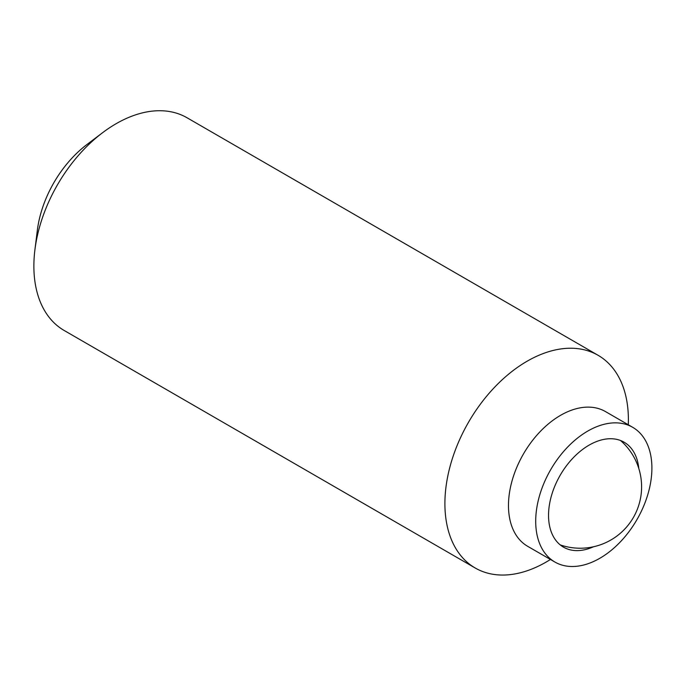 <?xml version="1.0" encoding="UTF-8"?>
<svg xmlns="http://www.w3.org/2000/svg" width="686" height="686" viewBox="0 0 686 686"><rect width="100%" height="100%" fill="white"/><g stroke="black" fill="none" stroke-linecap="round" stroke-linejoin="round"><path stroke-width="1.03" d="M593.553 546.751A60.591 38.819 -60 0 1 563.48 547.145A60.591 38.819 -60 0 1 558.267 478.751A60.591 38.819 -60 0 1 624.114 442.213A60.591 38.819 -60 0 1 638.795 468.469M620.47 440.481A60.591 38.819 -60 0 1 621.49 441.364A61.414 61.414 0 0 1 561.431 545.293A60.591 38.819 -60 0 1 560.162 544.847M548.183 474.232A77.792 49.838 -60 0 1 632.724 427.327A77.792 49.838 -60 0 1 639.421 515.117A77.792 49.838 -60 0 1 554.88 562.031A77.792 49.838 -60 0 1 548.183 474.232M554.88 562.031L527.654 546.305A77.792 49.838 -60 0 1 520.957 458.505A77.792 49.838 -60 0 1 605.498 411.591L632.724 427.327M550.438 559.467A122.828 78.684 -60 0 1 475.184 567.991A122.828 78.684 -60 0 1 464.611 429.367A122.828 78.684 -60 0 1 598.089 355.297A122.828 78.684 -60 0 1 628.282 424.763M475.184 567.991L64.167 330.481A122.828 78.684 -60 0 1 34.9 249.918A122.828 78.684 -60 0 1 53.594 191.857A122.828 78.684 -60 0 1 102.66 132.655A122.828 78.684 -60 0 1 187.081 117.786L598.089 355.297M34.9 249.918L37.318 230.453A90.072 57.701 -60 0 1 51.021 187.878A90.072 57.701 -60 0 1 87.011 144.472L102.66 132.655"/></g></svg>
